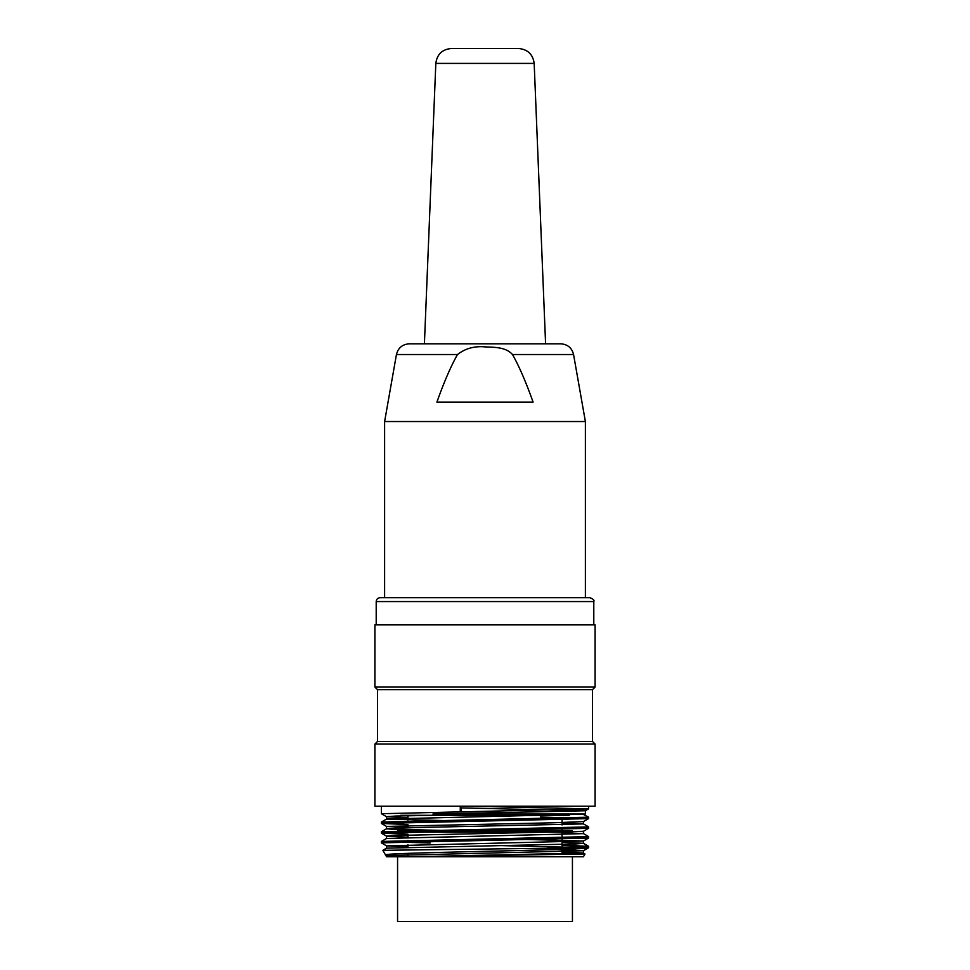 <?xml version="1.0" encoding="UTF-8"?>
<svg xmlns="http://www.w3.org/2000/svg" width="970" height="970" viewBox="0 0 970 970"><rect width="100%" height="100%" fill="white"/><g stroke="black" fill="none" stroke-linecap="round" stroke-linejoin="round"><path stroke-width="1.45" d="M512.487 354.523C519.059 366.078 525.922 381.938 533.088 402.101L436.912 402.101C444.078 381.938 450.941 366.078 457.513 354.523C465.26 348.46 474.475 345.914 485.17 346.896C493.815 347.321 505.758 346.86 512.487 354.523L573.561 354.523C571.888 347.89 567.632 344.326 560.805 343.816L409.195 343.816C402.392 344.35 398.137 347.915 396.439 354.523L384.617 421.538L384.617 597.69M573.561 354.523L585.383 421.538L384.617 421.538M534.179 63.414L435.821 63.414C437.046 54.32 442.223 49.349 451.353 48.5L518.647 48.5C527.741 49.397 532.918 54.368 534.179 63.414L545.589 343.816M374.905 687.063L595.095 687.063L595.095 624.886L374.905 624.886L374.905 687.063L377.5 689.646L592.5 689.646L595.095 687.063M376.202 601.57L593.798 601.57C594.586 600.333 593.288 599.036 589.918 597.69L380.082 597.69C377.742 597.932 376.445 599.23 376.202 601.57L376.202 624.886M377.5 689.646L377.5 741.456L592.5 741.456L595.095 744.051L595.095 806.228L374.905 806.228L374.905 744.051L595.095 744.051M377.5 741.456L374.905 744.051M383.017 850.314L588.572 847.768C589.869 850.12 378.579 852.521 385.539 854.97L386.557 856.74L413.656 856.74L584.777 853.976M382.907 850.399L386.557 856.74M460.277 811.647L460.277 806.228M547.456 847.768L588.547 846.337M588.511 846.289L562.066 845.209M430.11 843.039L381.38 841.475L381.38 842.857L386.593 845.888M386.593 838.444L381.404 841.439L588.572 836.625M391.516 832.454L381.428 831.763M381.465 831.726L588.62 826.901L588.62 828.283M391.516 822.742L381.44 822.051M381.465 822.014L588.56 817.189M471.481 806.228L588.62 808.859L588.62 806.228M461.053 811.635L461.053 807.925L585.31 810.726L588.596 808.895L381.44 813.709M540.375 817.019L588.487 818.571M588.45 818.619L381.452 823.421M381.489 823.457L407.933 824.561M583.406 831.314L588.584 828.319L381.452 833.133M381.477 833.169L407.933 834.273M588.402 838.044L381.428 842.857M494.166 845.428L588.62 847.719L588.62 846.337L583.406 843.306L562.066 842.299M584.752 853.939L562.066 853.176M572.433 856.74L572.433 921.5L397.567 921.5L397.567 856.74L583.443 856.74L584.971 854.085M502.642 814L395.93 816.025L386.569 816.704L386.557 819.056M381.404 813.745L386.593 816.74L407.933 817.746M588.584 818.607L583.406 821.602L552.997 822.803L386.678 826.416M386.703 826.464L407.933 827.458M583.309 831.314L394.026 835.534L386.569 836.14L386.557 838.468M381.416 833.181L386.593 836.176L407.933 837.171M500.859 838.807L583.37 840.99M583.346 841.026L386.666 845.852M386.703 845.888L407.933 846.883M556.756 849.538L583.37 850.702M583.322 850.738L386.557 855.564M461.053 807.925L460.35 806.228M585.286 810.762L432.947 814L585.383 814L585.383 810.726M413.656 856.74L583.358 853.054M583.334 853.018L562.066 852.024M386.751 848.156L575.962 843.936L583.443 843.342L583.443 840.99M386.69 838.444L583.346 833.63M583.297 833.594L562.066 832.587M469.189 830.951L392.668 829.314L386.569 828.768L386.557 826.416M381.404 831.726L386.593 828.732L416.906 827.519L583.309 823.918M583.273 823.87L562.066 822.875M469.14 821.238L386.618 819.056L381.404 822.014M386.666 819.019L583.406 814.194M588.62 818.571L588.62 817.189L582.558 814M500.544 815.285L500.544 814.024M469.456 815.285L469.456 814.521M505.079 814L505.079 815.285L569.196 815.285L407.933 815.285L407.933 818.013M569.196 815.285L569.196 814M562.066 814L562.066 815.285M464.921 814L464.921 815.285L400.804 815.285M541.369 815.285L542.121 814M572.433 832.127L572.433 830.829A6.475 6.475 -90 0 1 568.541 832.127L568.772 832.127M401.459 832.127L397.567 832.127L397.567 830.829A6.475 6.475 -90 0 0 401.459 832.127L568.541 832.127M402.78 832.127L397.567 832.127M572.433 830.829L397.567 830.829M457.513 354.523L396.439 354.523M585.383 421.538L585.383 597.69M435.821 63.414L424.411 343.816M593.798 601.57L593.798 624.886M592.5 689.646L592.5 741.456M381.38 806.228L381.38 813.709M381.38 822.051L381.38 823.421M381.38 831.763L381.38 833.133M588.62 836.625L588.62 838.007L583.406 841.026M386.593 826.464L381.416 823.469M583.406 850.751L588.584 847.756M588.596 836.577L583.406 833.582M588.596 826.864L583.406 823.87M584.825 853.83L583.406 853.018M382.98 850.241L386.593 848.156M583.443 853.054L583.443 850.702M583.443 833.63L583.443 831.266M583.443 823.918L583.443 821.566M386.557 848.18L386.557 845.852M407.933 820.911L407.933 822.293M407.933 825.373L407.933 827.737M407.933 835.097L407.933 837.449M407.933 840.347L407.933 841.717M407.933 844.809L407.933 847.162M407.933 854.521L407.933 856.74M562.066 818.316L562.066 824.949M562.066 828.04L562.066 830.829M562.066 832.127L562.066 847.768M562.066 849.368L562.066 854.097M495.646 815.285L496.397 814M473.566 815.285L473.093 814.461M519.289 815.285L518.55 814"/></g></svg>
